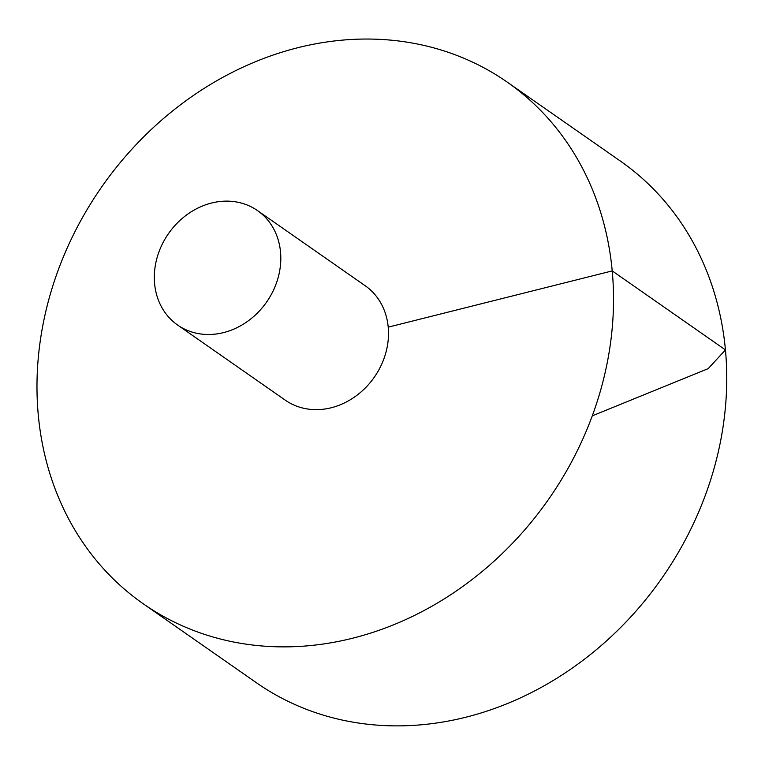 <?xml version="1.0" encoding="UTF-8"?>
<svg xmlns="http://www.w3.org/2000/svg" width="765" height="765" viewBox="0 0 765 765"><rect width="100%" height="100%" fill="white"/><g stroke="black" fill="none" stroke-linecap="round" stroke-linejoin="round"><path stroke-width="1.15" d="M352.646 638.211A318.039 272.617 -55.1 0 0 601.156 388.324A318.039 272.617 -55.1 0 0 507.252 82.142A318.039 272.617 -55.1 0 0 101.688 186.956A318.039 272.617 -55.1 0 0 143.256 603.786A318.039 272.617 -55.1 0 0 352.646 638.211M143.256 603.786L256.466 682.782A318.039 272.617 -55.1 0 0 465.856 717.216A318.039 272.617 -55.1 0 0 714.376 467.329A318.039 272.617 -55.1 0 0 620.472 161.147L507.252 82.142M177.623 325.039L285.316 400.191A69.778 59.813 -55.1 0 0 331.264 407.745A69.778 59.813 -55.1 0 0 385.79 352.914A69.778 59.813 -55.1 0 0 365.182 285.737L257.489 210.585A69.778 59.813 -55.1 0 0 168.51 233.583A69.778 59.813 -55.1 0 0 177.623 325.039A69.778 59.813 -55.1 0 0 223.571 332.593A69.778 59.813 -55.1 0 0 278.097 277.772A69.778 59.813 -55.1 0 0 257.489 210.585M592.282 415.844L708.208 368.625L725.45 349.911L612.23 270.906L388.218 327.152"/></g></svg>
